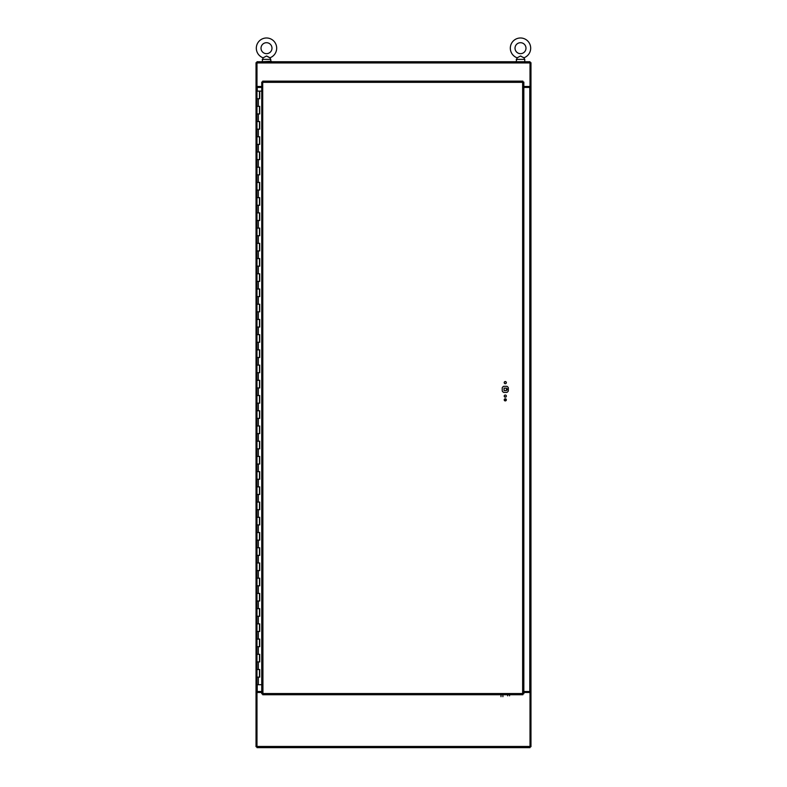 <?xml version="1.0" encoding="UTF-8"?>
<svg xmlns="http://www.w3.org/2000/svg" width="787" height="787" viewBox="0 0 787 787"><rect width="100%" height="100%" fill="white"/><g stroke="black" fill="none" stroke-linecap="round" stroke-linejoin="round"><path stroke-width="1.18" d="M523.837 87.436L530.969 87.436L530.969 691.517L530.015 691.527L530.015 747.65L256.985 747.65L256.985 691.527L256.031 691.527L261.746 691.517M256.985 746.696L256.031 746.696L256.031 87.436L261.746 87.436M256.985 62.694L256.031 62.694L256.031 87.436L256.985 87.436L256.985 61.75L530.015 61.75L530.015 87.436L530.969 87.436L530.969 62.694L530.015 62.694M530.015 746.696L530.969 746.696L530.969 691.527L523.837 691.517M256.985 692.471L261.746 692.471M523.837 692.471L530.015 692.471M530.015 86.481L523.837 86.481M261.746 86.481L256.985 86.481M506.346 396.097A1.062 1.062 0 0 1 505.284 397.169A1.062 1.062 0 0 1 504.211 396.097A1.062 1.062 0 0 1 505.284 395.035A1.062 1.062 0 0 1 506.346 396.097M506.346 399.845A1.062 1.062 0 0 1 505.284 400.908A1.062 1.062 0 0 1 504.211 399.845A1.062 1.062 0 0 1 505.284 398.783A1.062 1.062 0 0 1 506.346 399.845M506.346 382.62A1.062 1.062 0 0 1 505.284 383.692A1.062 1.062 0 0 1 504.211 382.62A1.062 1.062 0 0 1 505.284 381.557A1.062 1.062 0 0 1 506.346 382.62M508.323 387.735L508.323 390.972A3.443 3.443 0 0 1 506.897 392.398L503.67 392.398A3.443 3.443 0 0 1 502.234 390.972L502.234 387.735A3.443 3.443 0 0 1 503.66 386.319L506.907 386.319A3.443 3.443 0 0 1 508.323 387.735M262.701 81.13L262.937 693.544L522.647 693.544L522.647 82.32L262.937 82.32L262.701 81.13L522.873 81.13L522.647 82.32L523.837 82.084L523.837 693.77L522.647 693.544L522.873 694.734L262.701 694.734L262.937 693.544L261.746 693.77L261.746 82.084L262.937 82.32L261.746 82.084M262.701 694.734L262.937 693.544L261.746 693.77M523.837 693.77L522.647 693.544L522.873 694.734M522.873 81.13L522.647 82.32L523.837 82.084M271.259 61.268L261.746 61.75L271.259 61.268M515.741 61.75L525.254 61.75M263.124 57.805L266.498 56.025L269.872 57.805A10.201 10.201 0 0 0 266.498 37.983A10.201 10.201 0 0 0 263.124 57.805L262.238 61.268M271.977 48.184A5.479 5.479 0 0 0 266.498 42.705A5.479 5.479 0 0 0 261.018 48.184A5.479 5.479 0 0 0 266.498 53.664A5.479 5.479 0 0 0 271.977 48.184M269.872 57.805L270.758 59.369L262.238 59.369M266.498 56.025L266.99 56.103M268.308 56.812L269.39 57.5M517.128 57.805L520.502 56.025L523.876 57.805A10.201 10.201 0 0 0 520.502 37.983A10.201 10.201 0 0 0 517.128 57.805L516.242 61.268M525.982 48.184A5.479 5.479 0 0 0 520.502 42.705A5.479 5.479 0 0 0 515.023 48.184A5.479 5.479 0 0 0 520.502 53.664A5.479 5.479 0 0 0 525.982 48.184M523.876 57.805L524.762 59.369L516.242 59.369M520.502 56.025L520.994 56.103M522.745 57.087L523.385 57.5M259.484 677.135L259.651 669.521L256.965 669.521L259.7 669.521L259.7 677.135L256.965 677.135L259.484 677.135L259.484 669.521M259.651 91.115L256.965 91.115L256.965 98.729L259.651 98.729L259.7 91.115L259.7 98.729L256.965 98.729L256.965 106.334L259.7 106.334L259.7 113.948L256.965 113.948L259.651 113.948L259.651 106.334L256.965 106.334L256.965 121.562L259.7 121.562L259.7 129.166L256.965 129.166L259.651 129.166L259.651 121.562L256.965 121.562L256.965 136.781L259.7 136.781L259.7 144.395L256.965 144.395L259.651 144.395L259.651 136.781L256.965 136.781L256.965 151.999L259.7 151.999L259.7 159.613L256.965 159.613L259.651 159.613L259.651 151.999L256.965 151.999L256.965 167.218L259.7 167.218L259.7 174.832L256.965 174.832L259.651 174.832L259.651 167.218L256.965 167.218L256.965 182.446L259.7 182.446L259.7 190.051L256.965 190.051L259.651 190.051L259.651 182.446L256.965 182.446L256.965 197.665L259.7 197.665L259.7 205.279L256.965 205.279L259.651 205.279L259.651 197.665L256.965 197.665L256.965 212.883L259.7 212.883L259.7 220.498L256.965 220.498L259.651 220.498L259.651 212.883L256.965 212.883L256.965 228.112L259.7 228.112L259.7 235.716L256.965 235.716L259.651 235.716L259.651 228.112L256.965 228.112L256.965 243.331L259.7 243.331L259.7 250.935L256.965 250.935L259.651 250.935L259.651 243.331L256.965 243.331L256.965 258.549L259.7 258.549L259.7 266.163L256.965 266.163L259.651 266.163L259.651 258.549L256.965 258.549L256.965 273.768L259.7 273.768L259.7 281.382L256.965 281.382L259.651 281.382L259.651 273.768L256.965 273.768L256.965 288.996L259.7 288.996L259.7 296.601L256.965 296.601L259.651 296.601L259.651 288.996L256.965 288.996L256.965 304.215L259.7 304.215L259.7 311.819L256.965 311.819L259.651 311.819L259.651 304.215L256.965 304.215L256.965 319.433L259.7 319.433L259.7 327.048L256.965 327.048L259.651 327.048L259.651 319.433L256.965 319.433L256.965 334.652L259.7 334.652L259.7 342.266L256.965 342.266L259.651 342.266L259.651 334.652L256.965 334.652L256.965 349.881L259.7 349.881L259.7 357.485L256.965 357.485L259.651 357.485L259.651 349.881L256.965 349.881L256.965 365.099L259.7 365.099L259.7 372.704L256.965 372.704L259.651 372.704L259.651 365.099L256.965 365.099L256.965 380.318L259.7 380.318L259.7 387.932L256.965 387.932L259.651 387.932L259.651 380.318L256.965 380.318L256.965 395.536L259.7 395.536L259.7 403.151L256.965 403.151L259.651 403.151L259.651 395.536L256.965 395.536L256.965 410.765L259.7 410.765L259.7 418.369L256.965 418.369L259.651 418.369L259.651 410.765L256.965 410.765L256.965 425.983L259.7 425.983L259.7 433.588L256.965 433.588L259.651 433.588L259.651 425.983L256.965 425.983L256.965 441.202L259.7 441.202L259.7 448.816L256.965 448.816L259.651 448.816L259.651 441.202L256.965 441.202L256.965 456.421L259.7 456.421L259.7 464.035L256.965 464.035L259.651 464.035L259.651 456.421L256.965 456.421L256.965 471.649L259.7 471.649L259.7 479.253L256.965 479.253L259.651 479.253L259.651 471.649L256.965 471.649L256.965 486.868L259.7 486.868L259.7 494.472L256.965 494.472L259.651 494.472L259.651 486.868L256.965 486.868L256.965 502.086L259.7 502.086L259.7 509.701L256.965 509.701L259.651 509.701L259.651 502.086L256.965 502.086L256.965 517.305L259.7 517.305L259.7 524.919L256.965 524.919L259.651 524.919L259.651 517.305L256.965 517.305L256.965 532.533L259.7 532.533L259.7 540.138L256.965 540.138L259.651 540.138L259.651 532.533L256.965 532.533L256.965 547.752L259.7 547.752L259.7 555.366L256.965 555.366L259.651 555.366L259.651 547.752L256.965 547.752L256.965 562.971L259.7 562.971L259.7 570.585L256.965 570.585L259.651 570.585L259.651 562.971L256.965 562.971L256.965 578.189L259.7 578.189L259.7 585.803L256.965 585.803L259.651 585.803L259.651 578.189L256.965 578.189L256.965 593.418L259.7 593.418L259.7 601.022L256.965 601.022L259.651 601.022L259.651 593.418L256.965 593.418L256.965 608.636L259.7 608.636L259.7 616.251L256.965 616.251L259.651 616.251L259.651 608.636L256.965 608.636L256.965 623.855L259.7 623.855L259.7 631.469L256.965 631.469L259.651 631.469L259.651 623.855L256.965 623.855L256.965 639.074L259.7 639.074L259.7 646.688L256.965 646.688L259.651 646.688L259.651 639.074L256.965 639.074L256.965 654.302L259.7 654.302L259.7 661.906L256.965 661.906L259.651 661.906L259.651 654.302L256.965 654.302L256.965 684.739L261.746 684.739M261.746 91.115L259.7 91.115M508.323 388.778A0.679 0.679 0 0 0 507.3 389.358A0.679 0.679 0 0 0 508.323 389.929M504.398 400.445L506.159 400.445M506.494 390.568L504.064 390.568L504.064 388.139L506.494 388.139L506.494 390.568M504.605 399.019A1.19 1.19 0 0 0 505.962 399.019M505.854 398.95A1.072 1.072 0 0 1 504.703 398.95M504.841 397.071A1.072 1.072 0 0 1 505.726 397.071M505.854 397.002A1.19 1.19 0 0 0 504.713 397.002M504.723 381.715A1.19 1.19 0 0 0 505.844 381.715M505.707 381.646A1.072 1.072 0 0 1 504.851 381.646M500.994 696.702L500.994 694.734M502.903 696.702L502.903 694.734M507.664 695.836L507.664 694.734M509.563 695.836L509.563 694.734M257.221 87.436L257.221 91.115M257.221 684.739L257.221 691.517M529.779 691.517L529.779 87.436M256.985 746.46L530.015 746.46M530.015 62.94L256.985 62.94M258.333 106.334L258.333 98.729M258.333 121.562L258.333 113.948M258.333 136.781L258.333 129.166M258.333 151.999L258.333 144.395M258.333 167.218L258.333 159.613M258.333 182.446L258.333 174.832M258.333 197.665L258.333 190.051M258.333 212.883L258.333 205.279M258.333 228.112L258.333 220.498M258.333 243.331L258.333 235.716M258.333 258.549L258.333 250.935M258.333 273.768L258.333 266.163M258.333 288.996L258.333 281.382M258.333 304.215L258.333 296.601M258.333 319.433L258.333 311.819M258.333 334.652L258.333 327.048M258.333 349.881L258.333 342.266M258.333 365.099L258.333 357.485M258.333 380.318L258.333 372.704M258.333 395.536L258.333 387.932M258.333 410.765L258.333 403.151M258.333 425.983L258.333 418.369M258.333 441.202L258.333 433.588M258.333 456.421L258.333 448.816M258.333 471.649L258.333 464.035M258.333 486.868L258.333 479.253M258.333 502.086L258.333 494.472M258.333 517.305L258.333 509.701M258.333 532.533L258.333 524.919M258.333 547.752L258.333 540.138M258.333 562.971L258.333 555.366M258.333 578.189L258.333 570.585M258.333 593.418L258.333 585.803M258.333 608.636L258.333 601.022M258.333 623.855L258.333 616.251M258.333 639.074L258.333 631.469M258.333 654.302L258.333 646.688M258.333 669.521L258.333 661.906M258.333 684.739L258.333 677.135M270.758 59.369L270.758 61.268M524.762 59.369L524.762 61.268M259.484 98.729L259.484 91.115M259.484 661.906L259.484 654.302M259.484 646.688L259.484 639.074M259.484 631.469L259.484 623.855M259.484 616.251L259.484 608.636M259.484 601.022L259.484 593.418M259.484 585.803L259.484 578.189M259.484 570.585L259.484 562.971M259.484 555.366L259.484 547.752M259.484 540.138L259.484 532.533M259.484 524.919L259.484 517.305M259.484 509.701L259.484 502.086M259.484 494.472L259.484 486.868M259.484 479.253L259.484 471.649M259.484 464.035L259.484 456.421M259.484 448.816L259.484 441.202M259.484 433.588L259.484 425.983M259.484 418.369L259.484 410.765M259.484 403.151L259.484 395.536M259.484 387.932L259.484 380.318M259.484 372.704L259.484 365.099M259.484 357.485L259.484 349.881M259.484 342.266L259.484 334.652M259.484 327.048L259.484 319.433M259.484 311.819L259.484 304.215M259.484 296.601L259.484 288.996M259.484 281.382L259.484 273.768M259.484 266.163L259.484 258.549M259.484 250.935L259.484 243.331M259.484 235.716L259.484 228.112M259.484 220.498L259.484 212.883M259.484 205.279L259.484 197.665M259.484 190.051L259.484 182.446M259.484 174.832L259.484 167.218M259.484 159.613L259.484 151.999M259.484 144.395L259.484 136.781M259.484 129.166L259.484 121.562M259.484 113.948L259.484 106.334"/></g></svg>
